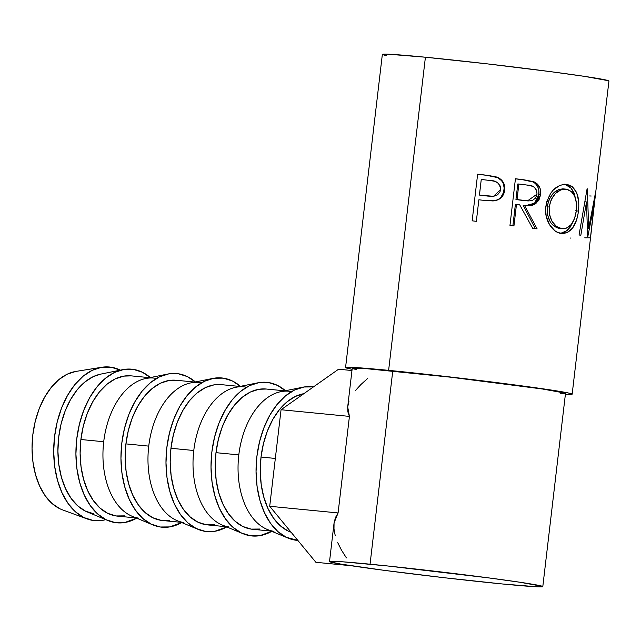 <?xml version="1.0" encoding="UTF-8"?>
<svg xmlns="http://www.w3.org/2000/svg" width="641" height="641" viewBox="0 0 641 641"><rect width="100%" height="100%" fill="white"/><g stroke="black" fill="none" stroke-linecap="round" stroke-linejoin="round"><path stroke-width="0.96" d="M93.057 520.452A77.176 48.003 -84.4 0 1 87 518.889A77.176 48.003 -84.4 0 1 54.285 439.173A77.176 48.003 -84.4 0 1 101.767 367.269A77.176 48.003 -84.4 0 1 111.061 367.205L101.615 367.293L92.192 370.322L83.146 376.179L74.829 384.632L67.553 395.353L61.608 407.948L57.217 421.914L54.549 436.729L53.7 451.809L54.717 466.592L57.554 480.494L62.097 492.985L68.178 503.594L75.558 511.903L83.963 517.591L93.057 520.452L102.504 520.364L105.765 519.651A77.176 48.003 -84.4 0 1 93.057 520.452M101.767 367.269L75.934 371.411A70.462 43.828 95.6 0 0 32.579 437.066A70.462 43.828 95.6 0 0 62.449 509.843L87 518.889M115.268 522.615A77.176 48.003 -84.4 0 1 107.984 520.572A77.176 48.003 -84.4 0 1 76.495 441.337A77.176 48.003 -84.4 0 1 122.687 369.665A77.176 48.003 -84.4 0 1 133.272 369.368L123.833 369.456L114.402 372.485L105.356 378.342L97.039 386.795L89.764 397.516L83.819 410.112L79.428 424.078L76.76 438.893L75.918 453.972L76.928 468.755L79.764 482.657L84.308 495.148L90.389 505.757L97.777 514.066L106.174 519.755L115.268 522.615L124.715 522.527L136.677 518.168A77.176 48.003 -84.4 0 1 115.268 522.615M122.687 369.665L100.613 374.144A70.462 43.828 95.6 0 0 58.435 439.582A70.462 43.828 95.6 0 0 87.192 511.927L107.984 520.572M138.873 518.176A70.462 43.828 -84.4 0 1 103.714 441.729L80.894 439.51A70.462 43.828 95.6 0 0 117.439 516.125L136.148 517.944M195.801 382.308L187.404 376.612L178.31 373.759L168.863 373.847L159.441 376.868L150.395 382.725L142.078 391.178L134.802 401.907L128.857 414.495L124.458 428.468L121.79 443.276L120.949 458.363L121.966 473.138L124.803 487.04L129.346 499.539L135.427 510.14L142.807 518.449L151.212 524.146L160.306 526.998L169.745 526.91L181.715 522.551A77.176 48.003 -84.4 0 1 160.306 526.998A77.176 48.003 -84.4 0 1 153.023 524.963A77.176 48.003 -84.4 0 1 121.534 445.727A77.176 48.003 -84.4 0 1 167.718 374.056A77.176 48.003 -84.4 0 1 178.31 373.759A77.176 48.003 -84.4 0 1 195.401 381.956M167.718 374.056L145.643 378.527A70.462 43.828 95.6 0 0 103.714 441.729A70.462 43.828 95.6 0 0 132.222 516.309L153.023 524.963M183.911 522.559A70.462 43.828 -84.4 0 1 148.744 446.12L125.924 443.892A70.462 43.828 95.6 0 0 162.477 520.508L181.179 522.327M205.336 531.389A77.176 48.003 -84.4 0 1 198.053 529.346A77.176 48.003 -84.4 0 1 166.564 450.11A77.176 48.003 -84.4 0 1 212.756 378.438A77.176 48.003 -84.4 0 1 223.34 378.142L213.902 378.23L204.471 381.259L195.425 387.108L187.108 395.561L179.833 406.29L173.887 418.885L169.496 432.851L166.828 447.666L165.987 462.746L166.997 477.529L169.833 491.431L174.376 503.922L180.458 514.531L187.845 522.832L196.242 528.529L205.336 531.389L214.783 531.301L226.746 526.934A77.176 48.003 -84.4 0 1 205.336 531.389M212.756 378.438L190.681 382.917A70.462 43.828 95.6 0 0 148.744 446.12A70.462 43.828 95.6 0 0 177.261 520.7L198.053 529.346M228.941 526.942A70.462 43.828 -84.4 0 1 193.782 450.503L170.955 448.283A70.462 43.828 95.6 0 0 207.508 524.891L226.217 526.718M250.375 535.772A77.176 48.003 -84.4 0 1 243.091 533.737A77.176 48.003 -84.4 0 1 211.594 454.493A77.176 48.003 -84.4 0 1 257.786 382.829A77.176 48.003 -84.4 0 1 268.379 382.525L258.932 382.613L249.509 385.642L240.463 391.499L232.138 399.952L224.871 410.681L218.926 423.268L214.527 437.234L211.859 452.049L211.017 467.137L212.035 481.912L214.871 495.813L219.414 508.305L225.496 518.914L232.875 527.222L241.28 532.911L250.375 535.772L259.813 535.684L271.776 531.325A77.176 48.003 -84.4 0 1 250.375 535.772M257.786 382.829L235.712 387.3A70.462 43.828 95.6 0 0 193.782 450.503A70.462 43.828 95.6 0 0 222.291 525.083L243.091 533.737M273.979 531.333A70.462 43.828 -84.4 0 1 238.813 454.886L215.993 452.666A70.462 43.828 95.6 0 0 252.546 529.282L271.247 531.101M295.405 540.155A77.176 48.003 -84.4 0 1 288.121 538.12A77.176 48.003 -84.4 0 1 256.632 458.884A77.176 48.003 -84.4 0 1 302.824 387.212A77.176 48.003 -84.4 0 1 313.409 386.916L303.97 387.004L294.54 390.032L285.493 395.882L277.176 404.335L269.901 415.064L263.956 427.651L259.565 441.625L256.897 456.432L256.055 471.52L257.065 486.295L259.901 500.196L264.445 512.696L270.526 523.296L277.914 531.605L286.311 537.302L297.849 540.419A77.176 48.003 -84.4 0 1 295.405 540.155M302.824 387.212L280.742 391.683A70.462 43.828 95.6 0 0 238.813 454.886A70.462 43.828 95.6 0 0 267.329 529.474L288.121 538.12M275.334 458.443L261.023 457.049A70.462 43.828 95.6 0 0 291.102 532.23L287.881 530.884L280.213 525.684L273.475 518.104L267.922 508.417L263.772 497.015L261.183 484.316L260.254 470.823L261.023 457.049L275.334 458.443M590.746 235.984L590.553 237.603A114.082 2.852 -173.3 0 0 590.553 237.595A114.082 2.852 -173.3 0 0 590.497 237.49L594.207 203.79L587.821 236.641A114.082 2.852 -173.3 0 0 587.605 236.593L586.515 201.955L580.834 235.287A114.082 2.852 -173.3 0 0 579.055 234.983L587.092 188.783A114.082 2.852 6.7 0 1 587.316 188.823L588.686 228.244L595.866 190.77A114.082 2.852 6.7 0 1 595.898 190.794L608.95 81.022A114.082 2.852 -173.3 0 0 545.195 70.951A114.082 2.852 -173.3 0 0 425.408 57.217L388.622 370.362A114.082 2.852 6.7 0 1 508.401 384.095A114.082 2.852 6.7 0 1 572.165 394.175A114.082 2.852 6.7 0 1 565.386 394.343L571.395 394.407L571.804 393.895L567.878 392.877L532.359 387.308L472.064 379.56L388.622 370.362L425.408 57.217L387.853 54.173L383.118 54.173L382.701 54.685L386.635 55.695M503.129 183.206L501.566 180.666L497.745 177.645L486.663 175.33A110.725 2.764 -173.3 0 0 477.785 174.288A110.725 2.764 6.7 0 1 486.663 175.33L486.783 175.257A114.082 2.852 -173.3 0 0 477.633 174.184L472.153 220.825L477.633 174.184A114.082 2.852 6.7 0 1 486.783 175.257L496.07 176.82L500.733 179.24L504.147 184.127L504.812 188.085L504.547 191.17L503.69 194.087L501.422 197.484L498.073 199.776L492.617 200.921L482.2 200.176A114.082 2.852 -173.3 0 0 478.867 199.784L476.335 221.313A114.082 2.852 -173.3 0 0 472.153 220.825A114.082 2.852 -173.3 0 1 476.335 221.313L478.867 199.784A114.082 2.852 -173.3 0 1 482.2 200.176L494.131 200.825C500.317 199.872 503.842 196.298 504.699 190.105C505.268 184.007 502.792 179.712 497.28 177.22L486.783 175.257L496.855 177.253C502.199 179.72 504.587 184.007 504.01 190.105L504.699 190.105L504.01 190.105C503.129 196.338 499.7 199.92 493.714 200.857L497.568 199.784M534.482 203.277L537.166 200.096L538.656 195.986L538.873 190.409L537.679 186.603L535.403 183.566L533.144 182.004L523.032 179.792A110.725 2.764 -173.3 0 0 515.428 178.831A110.725 2.764 6.7 0 1 523.032 179.792L524.258 179.857A114.082 2.852 -173.3 0 0 515.436 178.743L509.964 225.384L515.436 178.743A114.082 2.852 6.7 0 1 524.258 179.857L534.674 182.108L537.006 183.679L540.147 188.558L540.635 194.648L538.873 200.224L534.995 204.142L532.519 205.152L524.482 205.376L537.126 228.885A114.082 2.852 -173.3 0 0 532.671 228.292L519.675 204.759A114.082 2.852 -173.3 0 0 516.478 204.359L513.946 225.88A114.082 2.852 -173.3 0 0 509.964 225.384A114.082 2.852 -173.3 0 1 513.946 225.88L516.478 204.359L515.396 204.311L512.88 225.744L515.396 204.311L516.478 204.359A114.082 2.852 -173.3 0 1 519.675 204.759L532.671 228.292A114.082 2.852 -173.3 0 1 537.126 228.885L524.482 205.376L526.806 205.601L535.948 203.526L540.635 194.648C541.172 188.39 538.905 184.087 533.825 181.732L524.258 179.857L532.318 181.627C537.254 183.975 539.442 188.27 538.889 194.511L540.635 194.648L538.889 194.511L534.586 203.197L526.029 205.529M565.138 184.247L569.921 185.241L572.693 186.98L576.74 193.005L578.671 201.434L578.807 206.202L578.11 213.493L576.451 220.392L572.685 227.892L567.501 232.555L562.886 233.572L558.039 232.555L554.89 230.776L549.513 224.638L546.172 216.161L545.619 208.982L546.733 201.827L550.611 193.326L553.391 189.872L559.978 185.313L565.138 184.247M542.799 586.611L565.498 393.39A107.368 2.684 -173.3 0 0 505.493 383.911A107.368 2.684 -173.3 0 0 392.757 370.987L370.057 564.2A107.368 2.684 6.7 0 1 482.793 577.124A107.368 2.684 6.7 0 1 542.799 586.611A107.368 2.684 6.7 0 1 502.272 583.959A107.368 2.684 6.7 0 1 389.536 571.035A107.368 2.684 6.7 0 1 329.53 561.556A107.368 2.684 6.7 0 1 370.057 564.2L392.757 370.987A107.368 2.684 -173.3 0 0 352.221 368.335L347.694 406.907L349.425 416.394L338.087 512.936L334.065 522.96L329.53 561.556M608.589 80.742L584.552 76.375L550.907 71.696L486.639 63.796L425.408 57.217A114.082 2.852 -173.3 0 0 382.348 54.405L345.563 367.549A114.082 2.852 6.7 0 1 388.622 370.362L351.068 367.325L346.332 367.317L345.916 367.83L352.109 369.296A114.082 2.852 6.7 0 1 345.563 367.549M560.314 393.606L564.769 393.614L565.162 393.125L542.534 389.015L450.383 377.172L365.771 368.615L352.951 368.118L352.558 368.599L356.26 369.553M502.272 583.959L444.638 577.773L384.151 570.338L341.196 564.16L329.867 561.82L330.251 561.332L343.071 561.837L387.653 565.979L488.17 577.829L519.843 582.228L542.462 586.347L542.078 586.827L537.615 586.827L502.272 583.959M570.859 238.099L570.145 238.019M589.664 195.962A114.082 2.852 -173.3 0 0 591.218 196.018M584.752 237.819L590.105 237.795M584.856 201.779L586.515 201.955L587.605 236.593A114.082 2.852 -173.3 0 1 587.821 236.641L594.207 203.79L593.75 203.742L594.207 203.79L590.497 237.49A114.082 2.852 -173.3 0 1 590.553 237.603L595.898 190.794A114.082 2.852 -173.3 0 0 595.866 190.77L588.686 228.244L587.565 228.116L588.686 228.244L587.316 188.823A114.082 2.852 -173.3 0 0 587.092 188.783L579.055 234.983A114.082 2.852 -173.3 0 1 580.834 235.287L586.515 201.955L584.856 201.779M584.961 201.21L584.985 201.795L584.961 201.21M566.78 184.376L565.586 184.263L566.78 184.376C555.963 184.368 548.976 191.763 545.812 206.57C543.84 219.575 552.542 232.763 561.276 233.444C570.762 233.468 576.483 226.017 578.446 211.089L575.554 210.793L578.446 211.089C580.025 195.906 576.139 187.004 566.78 184.376L566.171 184.304M560.354 233.332L564.841 232.298L569.913 227.595L572.717 222.435L567.525 230.391L560.691 233.332M561.276 233.444L561.804 233.5M564.897 184.255L571.708 188.55L575.442 198.197L573.951 192.709L570.033 186.715L567.349 184.993L564.312 184.143M561.804 228.436L556.7 227.707L551.949 224.118M562.582 188.847L563.888 188.943C555.33 188.831 549.746 194.792 547.142 206.835L549.185 199.287L553.271 193.286L558.511 189.704L562.582 188.847M550.034 221.425L547.398 214.623L547.142 206.835C546.941 219.062 550.98 226.249 559.248 228.412L561.724 228.645C553.215 226.465 549.033 219.254 549.177 207.011L547.142 206.835L549.177 207.011C551.813 194.976 557.542 189.039 566.356 189.183C574.056 191.314 577.373 198.502 576.307 210.737C574.536 222.932 569.681 228.901 561.724 228.645L559.248 228.412L564.36 228.685L566.892 227.98L571.355 224.422L574.6 218.341L576.307 210.737L576.403 202.917L574.648 196.122L571.163 191.371L566.356 189.183L560.827 189.912L555.443 193.478L551.252 199.463L549.177 207.011L549.465 214.799L552.205 221.618L556.556 226.505L561.724 228.645M563.383 188.887L566.356 189.183M523.16 205.296L524.482 205.376L523.16 205.296L535.371 228.749L523.16 205.296M525.796 205.521L529.698 205.336L533.408 204.014M515.957 199.527L517.784 183.975L515.957 199.527L523.681 200.577L515.957 199.527M526.061 200.809L517.039 199.575L518.865 184.023L517.784 183.975L518.865 184.023L517.039 199.575L528.825 200.945L532.551 200.385L535.58 197.997L537.03 194.159L527.479 200.897M527.022 185.065A114.082 2.852 -173.3 0 0 518.865 184.023A114.082 2.852 -173.3 0 1 527.022 185.065C533.216 184.969 536.557 188.005 537.03 194.159L536.493 190.161L534.153 187.124L530.724 185.714L527.022 185.065M493.378 200.889L494.131 200.825M498.418 199.351L500.805 197.492L503.578 192.42L504.13 188.093L503.481 184.095M492.464 196.386L479.46 195.088L493.378 196.306M491.759 196.362L487.585 196.066L493.77 196.266L497.584 194.848L500.084 191.627L500.565 187.605L499.988 185.674L497.472 182.589L493.754 181.123L489.78 180.466C496.406 180.425 500.012 183.478 500.589 189.616L493.546 196.282M487.585 196.066L479.46 195.088L481.255 179.456L479.428 195L487.585 196.066M489.78 180.466A114.082 2.852 -173.3 0 0 481.255 179.456A114.082 2.852 -173.3 0 1 489.78 180.466M348.944 401.635L347.694 406.907L347.855 411.851L349.425 416.394L338.087 512.936L269.709 506.278L315.885 562.301L351.212 565.739L315.885 562.301L269.709 506.278L338.087 512.936L335.435 517.591L334.065 522.96L333.985 528.977L335.203 535.564M337.703 542.639L341.453 550.106L346.404 557.886M351.965 370.522L338.568 369.216L351.965 370.522M349.425 416.394L281.054 409.735L338.568 369.216L281.054 409.735L349.425 416.394M367.461 378.639L360.907 384.536L355.595 390.377M269.709 506.278L281.054 409.735L269.709 506.278M303.842 393.686A70.462 43.828 95.6 0 0 261.023 457.049L263.467 443.532L267.473 430.776L272.906 419.278L279.54 409.479L287.136 401.763L295.397 396.418L304.002 393.654M284.908 390.842L266.207 389.023A70.462 43.828 95.6 0 0 215.993 452.666L238.813 454.886A70.462 43.828 -84.4 0 1 289.027 391.242A70.462 43.828 -84.4 0 1 290.413 391.411M285.87 391.082L277.473 385.385L268.379 382.525A77.176 48.003 -84.4 0 1 285.469 390.73M259.773 529.025L251.152 529.105L242.851 526.501L235.183 521.301L228.436 513.713L222.884 504.034L218.741 492.625L216.153 479.933L215.224 466.44L215.993 452.666L218.429 439.141L222.443 426.385L227.867 414.895L234.51 405.096L242.106 397.38L250.367 392.036L258.972 389.271L266.311 389.031M239.878 386.459L221.169 384.632A70.462 43.828 95.6 0 0 170.955 448.283L193.782 450.503A70.462 43.828 -84.4 0 1 243.989 386.86A70.462 43.828 -84.4 0 1 245.383 387.028M240.84 386.691L232.435 381.002L223.34 378.142A77.176 48.003 -84.4 0 1 240.439 386.339M214.743 524.642L206.122 524.723L197.813 522.111L190.145 516.918L183.406 509.331L177.853 499.651L173.703 488.242L171.115 475.542L170.186 462.057L170.955 448.283L173.399 434.758L177.405 422.002L182.837 410.504L189.48 400.713L197.075 392.997L205.328 387.653L213.934 384.888L221.273 384.648M194.84 382.068L176.139 380.249A70.462 43.828 95.6 0 0 125.924 443.892L148.744 446.12A70.462 43.828 -84.4 0 1 198.958 382.469A70.462 43.828 -84.4 0 1 200.345 382.645M169.713 520.26L161.091 520.34L152.782 517.728L145.114 512.528L138.368 504.948L132.823 495.261L128.673 483.851L126.085 471.159L125.155 457.666L125.924 443.892L128.36 430.367L132.375 417.62L137.799 406.122L144.441 396.322L152.037 388.606L160.298 383.262L168.904 380.498L176.243 380.257M149.81 377.685L131.101 375.858A70.462 43.828 95.6 0 0 80.894 439.51L103.714 441.729A70.462 43.828 -84.4 0 1 153.92 378.086A70.462 43.828 -84.4 0 1 155.314 378.254M150.771 377.918L142.366 372.229L133.272 369.368A77.176 48.003 -84.4 0 1 150.371 377.573M124.674 515.869L116.053 515.949L107.752 513.345L100.076 508.145L93.338 500.557L87.785 490.878L83.634 479.468L81.046 466.776L80.117 453.283L80.894 439.51L83.33 425.985L87.336 413.229L92.769 401.731L99.411 391.939L107.007 384.223L115.26 378.879L123.865 376.115L131.213 375.874M120.324 370.145L111.061 367.205A77.176 48.003 -84.4 0 1 120.324 370.145M93.842 513.786L85.533 511.181L77.865 505.981L71.127 498.394L65.574 488.714L61.424 477.305L58.836 464.613L57.906 451.12L58.676 437.346L61.111 423.821L65.126 411.065L70.55 399.567L77.192 389.776L84.788 382.06L93.049 376.716L100.693 374.128M75.798 371.427L67.193 374.2L58.932 379.536L51.336 387.26L44.694 397.051L39.269 408.549L35.255 421.305L32.819 434.83L32.05 448.604L32.979 462.089L35.567 474.789L39.718 486.19L45.263 495.878L52.009 503.465L59.677 508.658M572.165 394.175L590.553 237.595M493.634 196.282L493.161 196.33"/></g></svg>
